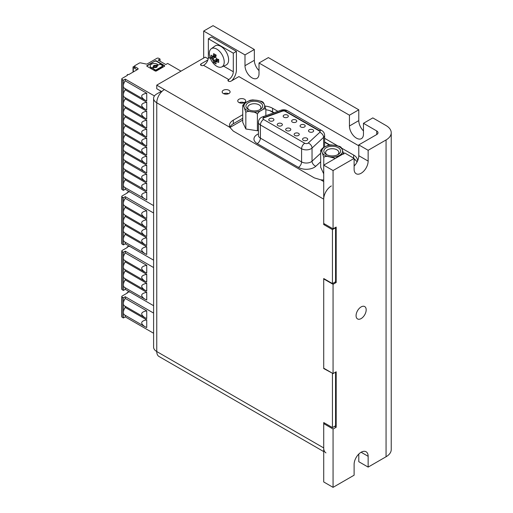 <?xml version="1.0" encoding="UTF-8"?>
<svg xmlns="http://www.w3.org/2000/svg" width="513" height="513" viewBox="0 0 513 513"><rect width="100%" height="100%" fill="white"/><g stroke="black" fill="none" stroke-linecap="round" stroke-linejoin="round"><path stroke-width="0.77" d="M223.322 93.507A3.969 2.289 180 0 1 222.161 91.891A3.969 2.289 180 0 1 226.13 89.602A3.969 2.289 180 0 1 230.1 91.891A3.969 2.289 180 0 1 227.65 94.007A3.969 2.289 180 0 1 223.322 93.507M228.586 93.687A3.969 2.289 -0 0 0 223.674 93.687M238.911 102.51A3.969 2.289 180 0 1 237.75 100.888A3.969 2.289 180 0 1 241.719 98.599A3.969 2.289 180 0 1 245.689 100.888A3.969 2.289 180 0 1 243.239 103.004A3.969 2.289 180 0 1 238.911 102.51M244.175 102.69A3.969 2.289 -0 0 0 239.263 102.69M242.745 118.298L233.3 123.748A13.229 7.637 -0 0 0 229.798 127.352M323.716 179.986A13.229 7.637 180 0 1 320.689 179.781L314.36 177.902L233.3 131.097L229.779 127.295A13.229 7.637 180 0 1 229.426 125.55A13.229 7.637 180 0 1 233.3 120.151L242.745 114.694M341.549 148.09L353.643 155.067A13.229 7.637 180 0 1 357.516 160.466A13.229 7.637 180 0 1 357.452 161.223M355.329 164.673A13.229 7.637 180 0 1 354.111 165.584M357.048 162.044A13.229 7.637 -0 0 0 354.111 158.953M344.287 153.272L343.569 152.855M329.878 144.948L324.626 141.915M274.057 112.719L272.583 111.872A13.229 7.637 -0 0 0 265.862 109.788M265.022 106.101A13.229 7.637 180 0 1 272.583 108.269L277.892 111.334M324.626 138.318L337.458 145.724M358.786 145.801L238.911 76.591L230.959 81.182A1.763 1.02 180 0 1 229.042 81.4A1.763 1.02 180 0 1 227.952 80.458A1.763 1.02 180 0 1 228.471 79.739L228.779 79.56A6.393 3.694 120 0 0 233.3 71.73L223.604 66.132M228.779 79.56L203.526 65.337A1.763 1.02 180 0 1 201.603 65.561A1.763 1.02 180 0 1 200.519 64.619A1.763 1.02 180 0 1 201.032 63.901L207.88 59.944M208.188 58.854L205.238 57.148L156.76 85.139L164.397 89.551A10.805 6.239 120 0 0 156.76 102.78A10.805 6.239 180 0 1 153.599 98.368A10.805 6.239 180 0 1 156.76 93.962L161.281 91.352M335.252 227.612L335.56 227.791L332.443 229.587L323.716 224.547L323.716 199.166A10.805 6.239 -60 0 1 331.353 185.937M325.954 452.876A10.805 6.239 -60 0 1 323.716 447.932L323.716 422.552L332.443 427.592L335.56 425.79L335.56 372.149M231.805 80.695A10.805 6.239 120 0 0 236.416 69.928L236.416 51.39L233.3 53.192L233.3 71.73M236.416 51.39L211.478 36.987L208.361 38.789L233.3 53.192M203.841 65.157A6.393 3.694 120 0 0 208.361 57.328L208.361 38.789M161.755 91.622L156.76 88.743L156.76 85.139M323.716 224.547L324.646 224.008M332.757 373.406L323.716 368.552L323.716 278.546L332.443 283.586L335.56 281.791L335.56 227.791M332.443 229.587L332.443 283.586M332.443 373.592L332.443 427.592M323.716 199.166L156.76 102.78L156.76 351.54A10.805 6.239 180 0 1 153.599 347.128L153.599 98.368M323.716 447.932L156.76 351.54A10.805 6.239 120 0 0 158.998 356.484L323.716 451.581M361.126 318.586A7.15 4.123 -60 0 1 357.555 318.939A7.15 4.123 -60 0 1 357.555 310.686A7.15 4.123 -60 0 1 364.698 306.562A7.15 4.123 -60 0 1 365.795 312.289A7.15 4.123 -60 0 1 361.126 318.586M354.111 166.032A9.92 5.726 120 0 0 358.786 155.702L358.786 144.897L368.142 150.296L386.065 139.946A17.634 10.183 -0 0 0 391.233 132.752A17.634 10.183 -0 0 0 386.065 125.55L372.816 117.9L363.467 123.3L363.467 134.098A9.92 5.726 60 0 1 361.409 138.638A9.92 5.726 60 0 1 353.765 135.983A9.92 5.726 60 0 1 349.436 125.999L349.436 115.201L358.786 109.801L268.376 57.597L259.02 63.003L259.02 73.801A9.92 5.726 60 0 1 256.968 78.342A9.92 5.726 60 0 1 249.324 75.68A9.92 5.726 60 0 1 244.99 65.702L244.99 54.897L254.345 49.498L254.345 60.297A9.92 5.726 -120 0 0 259.02 70.634M358.786 109.801L358.786 120.6A9.92 5.726 -120 0 0 363.467 130.937M203.68 58.052L203.68 31.049L213.036 25.65L254.345 49.498M363.467 123.3L376.715 130.95A4.412 2.546 -0 0 1 378.004 132.752A4.412 2.546 -0 0 1 376.715 134.547L376.715 130.95M259.02 63.003L349.436 115.201M368.142 150.296L368.142 161.101A9.92 5.726 -60 0 1 363.813 171.085A9.92 5.726 -60 0 1 356.163 173.74A9.92 5.726 -60 0 1 354.111 169.2L354.111 158.402L344.755 152.996L323.716 165.148L333.065 170.547L354.111 158.402M323.716 165.148L323.716 223.469L333.065 228.869L336.182 227.067L336.182 282.509L333.065 284.311L323.716 278.912L323.716 368.187L333.065 373.592L336.182 371.79L336.182 427.233L333.065 429.028L323.716 423.629L323.716 481.951L333.065 487.35L354.111 475.198L354.111 464.4A9.92 5.726 -60 0 1 358.44 454.415A9.92 5.726 -60 0 1 366.083 451.761A9.92 5.726 -60 0 1 368.142 456.301L368.142 467.099L358.786 461.7L358.786 454.063M358.786 144.897L376.715 134.547M333.065 228.869L333.065 170.547M333.065 373.592L333.065 284.311M333.065 487.35L333.065 429.028M391.233 132.752L391.233 449.548A17.634 10.183 180 0 1 386.065 456.75L368.142 467.099M335.252 281.97L336.182 282.509M334.623 426.329L336.182 427.233M323.716 423.629L324.646 423.09M203.68 31.049L244.99 54.897M242.745 120.093L230.337 127.262A6.611 3.815 180 0 0 229.888 127.551M355.759 160.268L354.111 159.312M329.352 145.019L324.626 142.287M273.66 112.866L269.819 110.648M340.921 147.122L339.619 146.378L334.906 145.301L330.564 144.878L328.14 145.243L324.902 146.853C323.145 147.487 321.734 148.738 320.67 150.604L320.67 167.296L323.716 173.849M258.437 130.167L257.404 130.764L245.842 128.981L242.745 122.306L242.745 105.614C243.822 103.741 245.233 102.491 246.977 101.863L250.222 100.259L252.646 99.888L256.987 100.317L261.694 101.394L263.002 102.138M304.748 143.249A2.238 1.295 0 0 0 308.23 143.018L319.804 132.328A2.238 1.295 0 0 0 320.144 131.642A2.238 1.295 0 0 0 319.49 130.732L285.26 110.968A2.238 1.295 0 0 0 282.483 110.782L263.964 117.464A2.238 1.295 0 0 0 262.913 118.561A2.238 1.295 0 0 0 263.573 119.478L304.748 143.249A4.482 2.584 -60 0 0 301.58 148.738L301.58 161.903A6.72 3.88 0 0 0 312.032 161.217L320.67 153.233M259.533 109.872A6.611 3.815 0 0 0 260.918 107.531A6.611 3.815 0 0 0 256.833 104.004A6.611 3.815 0 0 0 249.626 104.832A6.611 3.815 0 0 0 247.689 107.531A6.611 3.815 0 0 0 249.081 109.872M260.226 109.513A8.375 4.835 180 0 1 248.382 109.513A8.375 4.835 180 0 1 248.382 102.671A8.375 4.835 180 0 1 260.226 102.671A8.375 4.835 180 0 1 260.226 109.513L260.226 109.513M337.451 154.862A6.611 3.815 0 0 0 338.843 152.521A6.611 3.815 0 0 0 334.758 148.994A6.611 3.815 0 0 0 327.55 149.822A6.611 3.815 0 0 0 325.614 152.521A6.611 3.815 0 0 0 326.999 154.862M338.15 154.503A8.375 4.835 180 0 1 326.306 154.503A8.375 4.835 180 0 1 326.306 147.661A8.375 4.835 180 0 1 338.15 147.661A8.375 4.835 180 0 1 338.15 154.503L338.15 154.503M269.524 118.702A2.578 1.488 180 0 1 272.332 118.381A2.578 1.488 180 0 1 273.923 119.753A2.578 1.488 180 0 1 271.345 121.241A2.578 1.488 180 0 1 268.774 119.753A2.578 1.488 180 0 1 269.524 118.702M277.969 123.582A2.578 1.488 180 0 1 280.778 123.255A2.578 1.488 180 0 1 282.368 124.633A2.578 1.488 180 0 1 279.797 126.115A2.578 1.488 180 0 1 277.219 124.633A2.578 1.488 180 0 1 277.969 123.582M286.421 128.455A2.578 1.488 180 0 1 289.223 128.135A2.578 1.488 180 0 1 290.813 129.507A2.578 1.488 180 0 1 288.242 130.995A2.578 1.488 180 0 1 285.664 129.507A2.578 1.488 180 0 1 286.421 128.455M283.92 115.124A2.578 1.488 180 0 1 286.729 114.803A2.578 1.488 180 0 1 288.319 116.175A2.578 1.488 180 0 1 285.741 117.663A2.578 1.488 180 0 1 283.17 116.175A2.578 1.488 180 0 1 283.92 115.124M292.372 120.004A2.578 1.488 180 0 1 295.174 119.683A2.578 1.488 180 0 1 296.764 121.055A2.578 1.488 180 0 1 294.193 122.543A2.578 1.488 180 0 1 291.615 121.055A2.578 1.488 180 0 1 292.372 120.004M294.866 133.335A2.578 1.488 180 0 1 297.675 133.008A2.578 1.488 180 0 1 299.265 134.387A2.578 1.488 180 0 1 296.687 135.868A2.578 1.488 180 0 1 294.109 134.387A2.578 1.488 180 0 1 294.866 133.335M300.817 124.877A2.578 1.488 180 0 1 303.625 124.556A2.578 1.488 180 0 1 305.209 125.929A2.578 1.488 180 0 1 302.638 127.416A2.578 1.488 180 0 1 300.06 125.929A2.578 1.488 180 0 1 300.817 124.877M309.262 129.757A2.578 1.488 180 0 1 312.071 129.436A2.578 1.488 180 0 1 313.661 130.809A2.578 1.488 180 0 1 311.083 132.296A2.578 1.488 180 0 1 308.505 130.809A2.578 1.488 180 0 1 309.262 129.757M303.311 138.209A2.578 1.488 180 0 1 306.12 137.888A2.578 1.488 180 0 1 307.71 139.26A2.578 1.488 180 0 1 305.132 140.748A2.578 1.488 180 0 1 302.561 139.26A2.578 1.488 180 0 1 303.311 138.209M262.765 102.517C263.156 102.113 263.669 102.786 264.31 104.543L265.862 109.192C264.785 108.557 263.374 108.936 261.63 110.321C259.873 110.962 258.469 112.212 257.404 114.072L257.404 130.764M257.404 114.072C255.942 112.597 254.012 111.866 251.62 111.872C249.222 111.122 247.298 111.263 245.842 112.289L245.842 128.981M265.862 109.192L265.862 115.675M245.842 112.289L244.297 107.64C243.656 105.883 243.136 105.203 242.745 105.614L242.905 105.05M343.781 154.176L342.235 149.533A10.363 5.983 0 0 0 334.906 145.301A10.363 5.983 0 0 0 324.902 146.853A10.363 5.983 0 0 0 322.222 152.63C321.58 150.873 321.061 150.194 320.67 150.604L320.824 150.04M323.767 157.273C325.229 156.253 327.153 156.112 329.545 156.863A10.363 5.983 0 0 1 322.222 152.63L323.767 157.273L323.767 165.115M335.598 158.286L339.555 155.311A10.363 5.983 0 0 1 329.545 156.863L334.733 158.216M340.69 147.507C341.074 147.096 341.594 147.77 342.235 149.533A10.363 5.983 0 0 1 339.555 155.311L343.3 153.663M320.125 131.822A2.238 1.295 0 0 0 319.49 131.091L285.26 111.327A2.238 1.295 0 0 0 282.483 111.141L263.964 117.823A2.238 1.295 0 0 0 262.938 118.74M216.018 55.013A16.294 9.407 120 0 0 215.659 56.943L213.055 58.45A16.294 9.407 180 0 1 211.811 57.27L211.093 58.027A17.025 9.83 -0 0 0 212.35 59.245L213.055 58.45A16.121 13.165 -120 0 0 214.248 60.528L213.216 60.746A17.025 9.83 120 0 0 213.645 62.445A16.775 13.229 -35.1 0 0 216.165 63.901A17.025 9.83 -60 0 1 215.736 62.201L215.659 61.342L216.852 60.656L216.601 61.701A17.025 9.83 -0 0 0 218.718 62.426A16.775 3.553 -81.2 0 1 218.718 59.514A17.025 9.83 180 0 1 216.601 58.79L216.864 59.027A16.294 9.407 -0 0 0 218.711 59.688M212.35 59.245A16.775 13.697 60 0 0 213.216 60.746M214.248 60.528L214.261 60.534A16.294 9.407 -60 0 0 214.658 62.201L213.645 62.445M214.261 60.534L216.864 59.027M214.658 62.201L217.127 59.136M215.736 62.201L216.601 61.701M218.698 61.303A16.294 9.407 180 0 1 216.864 60.649L216.852 60.656M216.864 60.649L218.596 59.649M216.601 58.79A16.775 13.697 -120 0 1 215.736 57.289L215.659 56.943M215.736 57.289A17.025 9.83 -60 0 1 216.165 55.096A16.775 3.546 -158.8 0 1 213.645 53.641A17.025 9.83 120 0 0 213.216 55.834L214.261 56.135A16.294 9.407 -60 0 1 214.607 54.224M213.216 55.834L212.35 56.334L213.055 56.828L214.248 56.141M212.35 56.334A17.025 9.83 180 0 1 211.093 55.115A16.775 13.229 155.1 0 0 211.093 58.027M215.986 55.135L214.261 56.135M216.775 49.101A10.523 6.073 60 0 1 223.732 58.668A10.523 6.073 60 0 1 221.699 66.972A10.523 6.073 60 0 1 219.109 67.197A10.523 6.073 60 0 1 214.216 64.272A17.115 17.115 0 0 1 209.791 56.616A10.523 6.073 60 0 1 211.202 48.786A10.523 6.073 60 0 1 216.775 49.101M215.704 56.667L211.811 57.27M211.202 48.786L214.985 46.016A11.023 6.361 60 0 1 220.827 46.35A11.023 6.361 60 0 1 228.118 56.372A11.023 6.361 60 0 1 225.989 65.074L221.699 66.972M152.964 68.518A0.699 0.404 0 0 0 152.887 68.697L152.887 68.338A0.699 0.404 0 0 1 153.092 68.056L153.842 67.62A0.699 0.404 0 0 1 154.56 67.524A2.014 1.161 0 0 0 157.234 66.427A2.014 1.161 0 0 0 157.125 66.049L157.125 66.408A0.699 0.404 0 0 1 157.087 66.273L157.087 65.914A0.699 0.404 0 0 0 157.125 66.049M152.887 68.338A0.699 0.404 0 0 0 153.092 68.62L155.202 70.198A0.699 0.404 0 0 0 156.189 70.198L156.189 69.839A0.699 0.404 0 0 1 155.202 69.839L153.092 68.62M162.659 66.074A0.699 0.404 0 0 1 162.531 66.543L162.531 66.177L156.189 69.839M162.531 66.177A0.699 0.404 0 0 0 162.531 65.613L160.422 64.394A0.699 0.404 0 0 0 159.434 64.394L157.292 65.632A0.699 0.404 0 0 0 157.087 65.914M151.38 67.633L151.38 67.992A4.194 2.424 0 0 1 150.149 66.28L150.149 65.92A4.194 2.424 0 0 0 151.38 67.633L151.38 67.992M153.316 67.171A0.699 0.404 0 0 1 153.156 67.581L152.406 68.017L153.156 67.222A0.699 0.404 0 0 0 153.316 66.805A2.014 1.161 0 0 1 153.207 66.427A2.014 1.161 0 0 1 155.881 65.331A0.699 0.404 0 0 0 156.6 65.234L157.35 64.798A0.699 0.404 0 0 0 157.35 64.234L157.311 64.208A4.194 2.424 0 0 0 152.739 63.683A4.194 2.424 0 0 0 150.149 65.92M147.051 66.305L155.093 70.948A0.93 0.539 0 0 0 156.407 70.948L164.442 66.305A0.93 0.539 0 0 0 164.718 65.927A0.93 0.539 0 0 0 164.442 65.549L156.407 60.906A0.93 0.539 0 0 0 155.093 60.906L147.051 65.549A0.93 0.539 0 0 0 146.782 65.927A0.93 0.539 0 0 0 147.051 66.305M146.833 66.106A0.93 0.539 0 0 1 147.051 65.908L155.093 60.906M156.407 60.906L156.407 61.265A0.93 0.539 0 0 0 155.093 61.265M180.999 71.147L167.674 63.452L165.802 64.529L158.164 60.117L160.037 59.04L158.786 58.322A1.321 0.763 0 0 0 156.914 58.322L147.378 63.824A1.321 0.763 0 0 1 145.993 64.003L140.716 62.894A1.321 0.763 0 0 0 139.331 63.073L134.938 65.613A1.321 0.763 0 0 0 134.547 66.151A1.321 0.763 0 0 0 134.938 66.69L134.938 68.492L137.118 69.749M156.407 61.265L164.442 65.908A0.93 0.539 0 0 1 164.66 66.106M155.881 65.331L155.881 65.69A0.699 0.404 0 0 0 156.6 65.593L157.35 65.164A0.699 0.404 0 0 0 157.478 64.696M151.418 67.658A0.699 0.404 0 0 0 152.406 67.658M162.531 66.543L156.189 70.198M155.881 65.69A2.014 1.161 0 0 0 153.233 66.607M146.744 100.933L144.756 99.964C140.107 96.63 140.774 94.392 146.744 93.244L146.744 100.933M146.744 93.244L125.275 80.849A5.508 3.181 120 0 0 123.402 85.767A5.508 3.181 120 0 0 124.544 88.294L144.756 99.964M137.74 68.312L137.74 69.39A1.321 0.763 0 0 0 138.132 68.851A1.321 0.763 0 0 0 137.74 68.312L134.938 66.69M137.74 69.39L128.699 74.609A0.885 0.507 0 0 0 127.743 74.5A0.885 0.507 0 0 0 127.198 74.969A0.885 0.507 0 0 0 127.455 75.328L122.152 78.393A1.321 0.763 180 0 0 121.767 78.931L121.767 189.092A1.321 0.763 180 0 0 122.152 189.63L123.402 190.349L123.402 166.77A5.508 3.181 120 0 0 124.544 169.296L144.756 180.961C140.107 177.633 140.774 175.395 146.744 174.247L125.275 161.845L125.275 160.716M125.275 80.849L125.275 79.111L123.402 80.188L122.152 79.47A1.321 0.763 180 0 1 121.767 78.931M125.275 79.111L154.445 95.95M134.547 66.151L134.547 67.953A1.321 0.763 0 0 0 134.938 68.492M146.744 102.241L146.744 109.929L144.756 108.961C140.107 105.633 140.774 103.395 146.744 102.241L125.275 89.846A5.508 3.181 120 0 0 123.402 94.77A5.508 3.181 120 0 0 124.544 97.29L144.756 108.961M151.418 68.017A0.699 0.404 0 0 0 152.406 68.017M134.547 66.344A1.103 0.635 0 0 0 133.656 66.53L133.303 66.735A0.885 0.507 0 0 0 133.04 67.094A0.885 0.507 0 0 0 133.303 67.453L133.303 71.955M134.643 68.229L133.303 67.453M125.275 142.717L125.275 143.845A5.508 3.181 120 0 0 123.402 148.77L123.402 139.773A5.508 3.181 120 0 0 124.544 142.293L144.756 153.964C140.107 150.63 140.774 148.392 146.744 147.244L125.275 134.848L125.275 133.713M123.402 80.188L123.402 103.767A5.508 3.181 120 0 0 124.544 106.294L144.756 117.964C140.107 114.63 140.774 112.392 146.744 111.244L125.275 98.849A5.508 3.181 120 0 0 123.402 103.767L123.402 112.77A5.508 3.181 120 0 0 124.544 115.29L144.756 126.961C140.107 123.633 140.774 121.395 146.744 120.241L146.744 127.929L144.756 126.961M125.275 89.846L125.275 88.717M154.266 66.607A1.007 0.584 0 0 0 154.214 66.786A1.007 0.584 0 0 0 155.221 67.37A1.007 0.584 0 0 0 156.228 66.786A1.007 0.584 0 0 0 156.176 66.607M154.509 66.017A1.007 0.584 0 0 0 154.214 66.427A1.007 0.584 0 0 0 155.221 67.011A1.007 0.584 0 0 0 156.228 66.427A1.007 0.584 0 0 0 155.606 65.888A1.007 0.584 0 0 0 154.509 66.017M125.275 98.849L125.275 97.714M146.744 111.244L146.744 118.933L144.756 117.964M125.275 106.717L125.275 107.845A5.508 3.181 120 0 0 123.402 112.77L123.402 121.773A5.508 3.181 120 0 0 124.544 124.293L144.756 135.964C140.107 132.63 140.774 130.392 146.744 129.244L125.275 116.849A5.508 3.181 120 0 0 123.402 121.773L123.402 130.77A5.508 3.181 120 0 0 124.544 133.29L144.756 144.961C140.107 141.633 140.774 139.395 146.744 138.247L125.275 125.845A5.508 3.181 120 0 0 123.402 130.77L123.402 139.773A5.508 3.181 120 0 1 125.275 134.848M125.275 107.845L146.744 120.241M146.744 129.244L146.744 136.933L144.756 135.964M125.275 125.845L125.275 124.717M125.275 116.849L125.275 115.714M146.744 138.247L146.744 145.929L144.756 144.961M144.756 153.964L146.744 154.932L146.744 147.244M125.275 143.845L146.744 156.247L146.744 163.929L144.756 162.961C140.107 159.633 140.774 157.395 146.744 156.247M125.275 152.848A5.508 3.181 120 0 0 123.402 157.773A5.508 3.181 120 0 0 124.544 160.293L146.744 172.932L146.744 165.244L125.275 152.848L125.275 151.713M144.756 180.961L146.744 181.929L146.744 174.247M125.275 170.848A5.508 3.181 120 0 0 123.402 175.773A5.508 3.181 120 0 0 124.544 178.293L146.744 190.932L146.744 183.244L125.275 170.848L125.275 169.713M125.275 179.845A5.508 3.181 120 0 0 123.402 184.77A5.508 3.181 120 0 0 124.544 187.296L146.744 199.929L146.744 192.247L125.275 179.845L125.275 178.716M153.599 205.623L125.275 189.271L125.275 187.713M125.275 161.845A5.508 3.181 120 0 0 123.402 166.77L123.402 148.77A5.508 3.181 120 0 0 124.544 151.297L144.756 162.961M144.756 171.964C140.107 168.63 140.774 166.392 146.744 165.244M160.037 61.201L160.037 59.04M144.756 189.964C140.107 186.636 140.774 184.391 146.744 183.244M144.756 198.961C140.107 195.633 140.774 193.395 146.744 192.247M125.275 189.271L123.402 190.349M146.744 246.785L146.744 254.474L144.756 253.499C140.107 250.171 140.774 247.933 146.744 246.785L125.275 234.39A5.508 3.181 120 0 0 123.402 239.308A5.508 3.181 120 0 0 124.544 241.835L144.756 253.499M129.481 191.702L128.699 192.151A0.885 0.507 0 0 0 127.743 192.042A0.885 0.507 0 0 0 127.198 192.51A0.885 0.507 0 0 0 127.455 192.869L122.152 195.928A1.321 0.763 180 0 0 121.767 196.473A1.321 0.763 180 0 0 122.152 197.011L123.402 197.729L123.402 203.308A5.508 3.181 120 0 0 124.544 205.835L144.756 217.499C140.107 214.171 140.774 211.933 146.744 210.785L125.275 198.39A5.508 3.181 120 0 0 123.402 203.308L123.402 212.311A5.508 3.181 120 0 0 124.544 214.832L144.756 226.502C140.107 223.174 140.774 220.936 146.744 219.782L146.744 227.471L144.756 226.502M146.744 210.785L146.744 218.474L144.756 217.499M123.402 197.729L125.275 196.652L153.599 213.004M125.275 215.255L125.275 216.39A5.508 3.181 120 0 0 123.402 221.308L123.402 212.311A5.508 3.181 120 0 1 125.275 207.387L125.275 206.252M146.744 237.782L146.744 245.471L144.756 244.502C140.107 241.174 140.774 238.936 146.744 237.782L125.275 225.387A5.508 3.181 120 0 0 123.402 230.311L123.402 244.893L122.152 244.169A1.321 0.763 180 0 1 121.767 243.63L121.767 196.473M144.756 244.502L124.544 232.831A5.508 3.181 120 0 1 123.402 230.311L123.402 221.308A5.508 3.181 120 0 0 124.544 223.835L144.756 235.499C140.107 232.171 140.774 229.933 146.744 228.785L146.744 236.474L144.756 235.499M125.275 198.39L125.275 196.652M125.275 207.387L146.744 219.782M125.275 216.39L146.744 228.785M123.402 244.893L125.275 243.81L153.599 260.162M125.275 225.387L125.275 224.252M125.275 234.39L125.275 233.255M125.275 243.81L125.275 242.258M146.744 300.015L144.756 299.041C140.107 295.712 140.774 293.474 146.744 292.327L146.744 300.015M129.481 246.24L128.699 246.689A0.885 0.507 0 0 0 127.743 246.58A0.885 0.507 0 0 0 127.198 247.048A0.885 0.507 0 0 0 127.455 247.413L122.152 250.472A1.321 0.763 180 0 0 121.767 251.011A1.321 0.763 180 0 0 122.152 251.55L123.402 252.268L123.402 257.853A5.508 3.181 120 0 0 124.544 260.373L144.756 272.044C140.107 268.716 140.774 266.471 146.744 265.324L125.275 252.928A5.508 3.181 120 0 0 123.402 257.853L123.402 266.85A5.508 3.181 120 0 0 124.544 269.376L144.756 281.041C140.107 277.713 140.774 275.475 146.744 274.327L125.275 261.925A5.508 3.181 120 0 0 123.402 266.85L123.402 275.853A5.508 3.181 120 0 0 124.544 278.373L144.756 290.044C140.107 286.716 140.774 284.471 146.744 283.323L125.275 270.928A5.508 3.181 120 0 0 123.402 275.853L123.402 284.85A5.508 3.181 120 0 0 124.544 287.376L144.756 299.041M146.744 265.324L146.744 273.012L144.756 272.044M123.402 252.268L125.275 251.19L153.599 267.542M125.275 261.925L125.275 260.796M146.744 274.327L146.744 282.015L144.756 281.041M125.275 252.928L125.275 251.19M146.744 283.323L146.744 291.012L144.756 290.044M125.275 270.928L125.275 269.793M146.744 292.327L125.275 279.925L125.275 278.796M153.599 305.703L125.275 289.351L125.275 287.793M125.275 289.351L123.402 290.429L122.152 289.71A1.321 0.763 180 0 1 121.767 289.172L121.767 251.011M125.275 279.925A5.508 3.181 120 0 0 123.402 284.85L123.402 290.429M129.481 291.782L128.699 292.23A0.885 0.507 0 0 0 127.743 292.121A0.885 0.507 0 0 0 127.198 292.59A0.885 0.507 0 0 0 127.455 292.949L122.152 296.014A1.321 0.763 180 0 0 121.767 296.552L121.767 316.713A1.321 0.763 180 0 0 122.152 317.252L123.402 317.97L125.275 316.893L153.599 333.245M123.402 297.809L123.402 303.388A5.508 3.181 120 0 1 125.275 298.47L125.275 296.732L123.402 297.809L122.152 297.091A1.321 0.763 180 0 1 121.767 296.552M125.275 296.732L153.599 313.084M146.744 310.865L146.744 318.554L144.756 317.585C140.107 314.251 140.774 312.013 146.744 310.865L125.275 298.47M125.275 306.338L125.275 307.467A5.508 3.181 120 0 0 123.402 312.391L123.402 303.388A5.508 3.181 120 0 0 124.544 305.915L144.756 317.585M125.275 307.467L146.744 319.862L146.744 327.55L144.756 326.582C140.107 323.254 140.774 321.016 146.744 319.862M125.275 316.893L125.275 315.335M123.402 317.97L123.402 312.391A5.508 3.181 120 0 0 124.544 314.911L144.756 326.582M233.3 120.151L233.3 123.748M353.643 155.067L353.643 158.126M272.583 108.269L272.583 111.872M320.689 179.781L323.716 181.531M164.397 89.551L229.779 127.295M210.426 58.527L208.361 57.328M228.471 81.182L228.471 79.739M201.032 65.337L201.032 63.901M244.99 65.702L254.345 60.297M349.436 125.999L358.786 120.6M358.786 155.702L368.142 161.101M361.126 452.248L368.142 456.301M386.065 456.75L386.065 139.946M320.67 161.775L315.828 166.244A11.196 6.464 180 0 1 298.412 167.392L257.237 143.614A11.196 6.464 180 0 1 258.437 133.874M319.49 131.091L319.49 130.732A4.482 2.584 120 0 1 321.728 130.507C323.543 131.565 324.505 133.162 324.626 135.304A6.72 3.88 180 0 1 323.6 137.356L312.032 148.052A6.72 3.88 180 0 1 301.58 148.738L260.405 124.96A6.72 3.88 180 0 1 258.437 122.216L258.437 135.387A6.72 3.88 0 0 0 260.405 138.132L301.58 161.903A4.482 2.584 120 0 1 298.412 167.392M315.828 166.244A4.482 3.104 47.3 0 1 312.032 161.217L312.032 148.052A4.482 3.104 -132.7 0 0 308.23 143.018M263.964 117.823L263.964 117.464A4.482 1.937 -109.8 0 0 262.438 116.913C259.956 117.862 258.623 119.632 258.437 122.216M263.573 119.478A4.482 2.584 120 0 0 260.405 124.96L260.405 138.132A4.482 2.584 -60 0 1 257.237 143.614M251.62 111.872A10.363 5.983 0 0 0 261.63 110.321A10.363 5.983 0 0 0 264.31 104.543A10.363 5.983 0 0 0 256.987 100.317A10.363 5.983 180 0 0 246.977 101.863A10.363 5.983 0 0 0 244.297 107.64A10.363 5.983 0 0 0 251.62 111.872M319.804 132.328A4.482 3.104 -132.7 0 1 323.6 137.356L323.6 147.609M285.26 111.327L285.26 110.968A4.482 2.584 -60 0 1 287.498 110.744C285.414 109.641 283.24 109.474 280.964 110.224L262.444 116.906M282.483 111.141L282.483 110.782A4.482 1.937 -109.8 0 0 280.957 110.231M153.156 67.581L153.156 67.222M147.051 65.908L147.051 65.549M164.442 65.549L164.442 65.908M157.35 65.164L157.35 64.798M156.6 65.593L156.6 65.234M155.202 69.839L155.202 70.198M122.152 79.47L122.152 189.63M122.152 197.011L122.152 244.169M122.152 251.55L122.152 289.71M122.152 297.091L122.152 317.252M324.626 135.304L324.626 147.013M321.728 130.507L287.498 110.744M153.355 67.299L153.355 66.94M157.555 64.875L157.555 64.516M162.736 66.254L162.736 65.895M127.198 75.482L127.198 74.969M133.04 72.102L133.04 67.094M156.228 66.786L156.228 66.427M154.214 66.786L154.214 66.427M127.198 193.023L127.198 192.51M127.198 247.561L127.198 247.048M127.198 293.103L127.198 292.59"/></g></svg>
